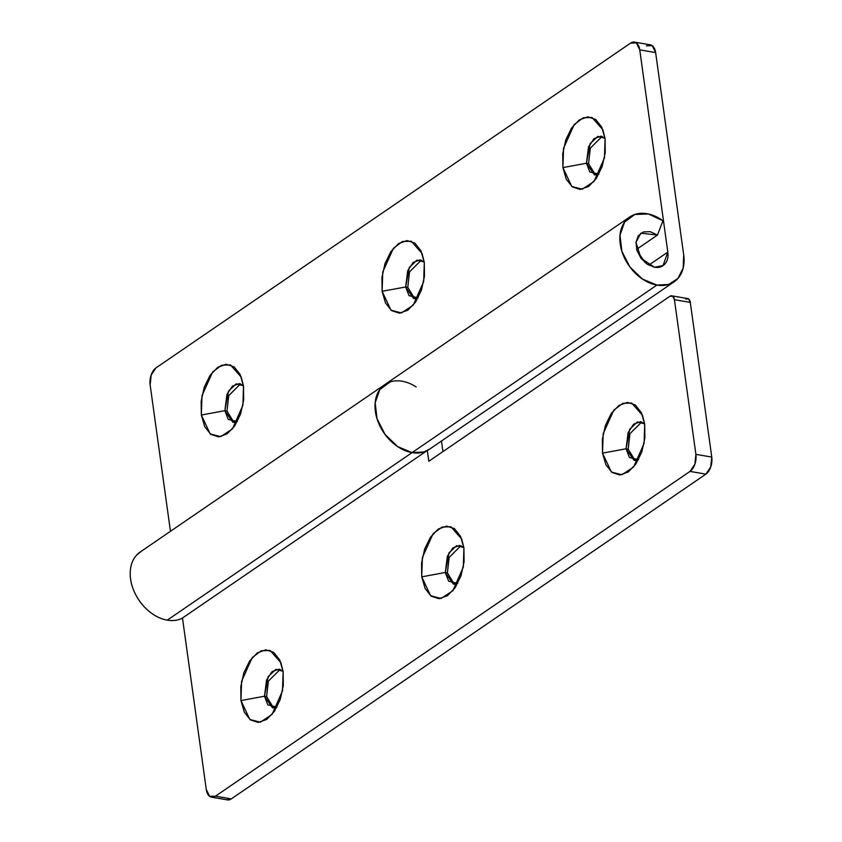 <?xml version="1.0" encoding="UTF-8"?>
<svg xmlns="http://www.w3.org/2000/svg" width="842" height="842" viewBox="0 0 842 842"><rect width="100%" height="100%" fill="white"/><g stroke="black" fill="none" stroke-linecap="round" stroke-linejoin="round"><path stroke-width="1.26" d="M626.069 448.786L602.514 453.122L603.167 433.809L613.829 410.086L622.827 403.339L631.658 403.034L642.488 415.306L644.698 424.263L644.867 438.103L641.793 452.038L635.952 463.942L628.227 472.004L619.807 474.993L611.966 472.457L605.893 464.773L602.514 453.122L602.356 439.282L605.43 425.347L611.271 413.443L618.986 405.381L627.406 402.392L635.257 404.928L641.33 412.612L644.698 424.263L644.077 443.418L633.616 467.036L621.859 474.772L611.387 472.015L602.514 453.122L626.069 448.786L628.121 432.556L633.647 424.179L640.678 421.695L644.646 423.873L637.415 421.947L629.711 429.22L626.069 448.786L628.185 449.144L626.069 448.786L629.416 457.48L638.51 459.679L634.047 460.406L626.069 448.786M641.72 421.968L629.942 433.693L628.185 449.175L635.121 460.5M445.281 572.497L421.737 576.844L422.389 557.52L433.041 533.796L442.05 527.05L450.88 526.755L461.7 539.017L463.921 547.974L464.079 561.824L461.006 575.76L455.164 587.663L447.449 595.726L439.029 598.715L431.178 596.168L425.115 588.495L421.737 576.844L421.568 562.993L424.642 549.058L430.483 537.154L438.208 529.092L446.628 526.113L454.469 528.65L460.542 536.322L463.921 547.974L463.3 567.129L452.838 590.747L441.071 598.483L430.609 595.726L421.737 576.844L445.281 572.497L447.344 556.267L452.859 547.889L459.9 545.406L463.858 547.584L456.638 545.658L448.923 552.931L445.281 572.497L447.397 572.865L445.281 572.497L448.628 581.201L457.722 583.39L453.259 584.127L445.281 572.497M460.942 545.679L449.165 557.404L447.397 572.865L454.333 584.211M264.504 696.218L240.949 700.565L241.601 681.241L252.263 657.518L261.273 650.771L270.093 650.466L280.923 662.738L283.133 671.695L283.301 685.535L280.228 699.481L274.387 711.385L266.672 719.436L258.241 722.425L250.4 719.889L244.327 712.206L240.949 700.565L240.791 686.714L243.864 672.779L249.706 660.875L257.42 652.813L265.84 649.824L273.692 652.361L279.765 660.044L283.133 671.695L282.512 690.85L272.05 714.469L260.294 722.204L249.821 719.447L240.949 700.565L264.504 696.218L266.556 679.989L272.082 671.611L279.112 669.127L283.08 671.306L275.85 669.379L268.145 676.652L264.504 696.218L266.619 696.576L264.504 696.218L267.851 704.912L276.944 707.112L272.482 707.838L264.504 696.218M280.165 669.401L268.377 681.125L266.619 696.608L273.555 707.933M141.024 551.478A39.279 28.154 55.6 0 0 133.268 589.274A39.279 28.154 55.6 0 0 167.284 620.144L412.096 452.617A39.279 28.154 -124.4 0 1 378.795 423.515A39.279 28.154 -124.4 0 1 383.552 385.562M385.836 383.941A39.279 28.154 -124.4 0 1 416.18 386.941M227.372 799.879A13.093 7.494 -80.3 0 0 231.329 798.89L215.457 796.174L231.329 798.89L705.88 474.141L690.008 471.415L215.457 796.174A13.093 7.494 99.7 0 1 211.5 797.163A13.093 7.494 99.7 0 1 206.269 789.428L182.482 618.007L206.269 789.428L209.647 796.332L215.457 796.174L690.008 471.415L694.85 464.289L695.892 454.364L674.431 299.699L672.737 296.247L669.832 296.321L428.799 461.279L427.304 450.554L428.799 461.279L669.832 296.321A6.547 3.747 99.7 0 1 671.811 295.826A6.547 3.747 99.7 0 1 674.431 299.699L695.892 454.364L711.764 457.08L710.722 467.005L705.88 474.141L231.329 798.89L227.003 799.816M441.471 441.019L442.945 451.596L441.471 441.019M685.704 299.047L688.609 298.963L690.303 302.415L711.764 457.08L690.303 302.415L674.431 299.699L690.303 302.415A6.547 3.747 -80.3 0 0 687.682 298.552M629.742 434.262L628.185 449.144M448.954 557.983L447.397 572.865M268.177 681.694L266.619 696.576M385.92 383.857L381.194 387.836C377.363 392.162 375.322 397.75 375.048 404.623C374.774 411.485 376.332 418.463 379.71 425.547C383.099 432.641 387.73 438.65 393.624 443.576C399.518 448.502 405.676 451.512 412.096 452.617A39.279 28.154 55.6 0 0 426.82 450.796L426.82 450.796A39.279 28.154 -124.4 0 1 412.096 452.617L167.284 620.144A39.279 28.154 55.6 0 0 182.009 618.333L426.799 450.817L182.009 618.333C177.651 620.47 172.747 621.08 167.284 620.144C160.875 619.049 154.718 616.028 148.823 611.103C142.93 606.187 138.288 600.178 134.909 593.084C131.52 586 129.973 579.022 130.236 572.15C130.51 565.287 132.562 559.698 136.393 555.373L141.109 551.384M695.892 454.364A13.093 7.494 99.7 0 1 690.008 471.415L705.88 474.141A13.093 7.494 -80.3 0 0 711.764 457.08L695.892 454.364M586.442 163.243L562.898 167.59L563.551 148.266L574.202 124.542L583.211 117.796L592.042 117.491L602.861 129.763L605.082 138.72L601.704 127.068L595.631 119.396L587.79 116.849L579.37 119.838L571.644 127.9L565.803 139.804L562.73 153.739L562.898 167.59L566.266 179.241L572.339 186.913L580.191 189.45L588.611 186.461L596.325 178.409L602.167 166.505L605.24 152.57L605.082 138.72L604.461 157.875L593.999 181.493L582.232 189.229L571.771 186.471L562.898 167.59L586.442 163.243L588.505 147.013L594.02 138.635L601.062 136.151L605.019 138.33L597.799 136.404L590.084 143.677L586.442 163.243L588.558 163.601L586.442 163.243L589.789 171.936L598.883 174.136L594.42 174.862L586.442 163.243M602.104 136.425L590.316 148.15L588.558 163.601L595.494 174.957M405.665 286.964L382.11 291.3L382.763 271.987L393.425 248.264L402.423 241.517L411.254 241.212L422.084 253.484L424.294 262.441L420.926 250.79L414.853 243.106L407.002 240.57L398.582 243.559L390.867 251.621L385.026 263.525L381.952 277.46L382.11 291.3L385.489 302.952L391.562 310.635L399.403 313.171L407.823 310.182L415.548 302.12L421.389 290.216L424.463 276.281L424.294 262.441L423.673 281.596L413.212 305.214L401.455 312.95L390.983 310.193L382.11 291.3L405.665 286.964L407.717 270.735L413.243 262.357L420.274 259.873L424.242 262.051L417.011 260.125L409.296 267.398L405.665 286.964L407.781 287.322L405.665 286.964L409.012 295.658L418.106 297.858L413.643 298.584L405.665 286.964M421.316 260.146L409.538 271.871L407.781 287.322L414.717 298.678M224.877 410.675L201.333 415.022L201.985 395.698L212.637 371.975L221.646 365.228L230.476 364.933L241.296 377.195L243.517 386.152L240.138 374.501L234.065 366.828L226.224 364.291L217.804 367.27L210.079 375.332L204.238 387.236L201.164 401.171L201.333 415.022L204.711 426.673L210.774 434.346L218.625 436.893L227.045 433.904L234.76 425.841L240.601 413.938L243.675 400.003L243.517 386.152L242.896 405.307L232.434 428.925L220.667 436.661L210.205 433.904L201.333 415.022L224.877 410.675L226.94 394.445L232.455 386.068L239.496 383.584L243.454 385.762L236.234 383.836L228.519 391.109L224.877 410.675L226.993 411.043L224.877 410.675L228.224 419.379L237.318 421.568L232.855 422.305L224.877 410.675M240.538 383.857L228.761 395.582L226.993 411.043L233.929 422.389M648.74 265.167L667.822 252.105L663.043 265.588L654.434 267.23L647.193 264.209L640.93 258.168L636.91 250.327L635.973 242.296L638.289 235.718L643.393 231.918L650.256 231.697L657.455 235.076L662.959 220.772L648.551 214.005L634.836 214.457L624.617 222.046L619.986 235.213L621.87 251.274L629.9 266.946L642.435 279.039L656.907 285.08A39.279 28.154 -124.4 0 1 623.048 254.631A39.279 28.154 -124.4 0 1 630.09 216.762A39.279 28.154 -124.4 0 1 662.959 220.772L657.455 235.076L636.626 249.337L657.455 235.076L640.867 233.181L635.973 242.296L640.93 258.168L654.434 267.23C658.812 267.988 662.317 266.882 664.927 263.925C667.548 260.978 668.506 257.031 667.822 252.105L639.762 49.846L667.822 252.105L648.74 265.167M385.278 384.299A39.279 28.154 55.6 0 0 378.247 422.158A39.279 28.154 55.6 0 0 412.096 452.617L656.907 285.08L668.674 284.449L677.905 278.47L683.178 268.072L683.693 254.831L655.634 52.572L652.255 45.668L646.446 45.826M170.452 531.302L150.139 384.92L151.181 374.995L156.023 367.859L630.574 43.11L636.384 42.942L639.762 49.846L655.634 52.572L639.762 49.846A13.093 7.494 99.7 0 0 634.531 42.121A13.093 7.494 99.7 0 0 630.574 43.11L156.023 367.859A13.093 7.494 99.7 0 0 150.139 384.92L170.452 531.302M390.035 381.994L379.816 389.572L375.174 402.739L377.058 418.811L385.089 434.483L397.624 446.576L412.096 452.617L656.907 285.08A39.279 28.154 -124.4 0 0 674.337 281.66A39.279 28.154 -124.4 0 0 683.693 254.831L655.634 52.572A13.093 7.494 -80.3 0 0 650.403 44.837M429.767 449.039L423.863 451.975L412.096 452.617A39.279 28.154 55.6 0 0 429.536 449.196M140.151 552.036L629.774 216.973M211.595 797.185L227.466 799.9M671.769 295.826L687.64 298.542M663.043 265.588L662.265 266.135M674.137 281.796L429.325 449.333M634.436 42.1L650.308 44.815M637.068 250.79L645.246 262.757"/></g></svg>
